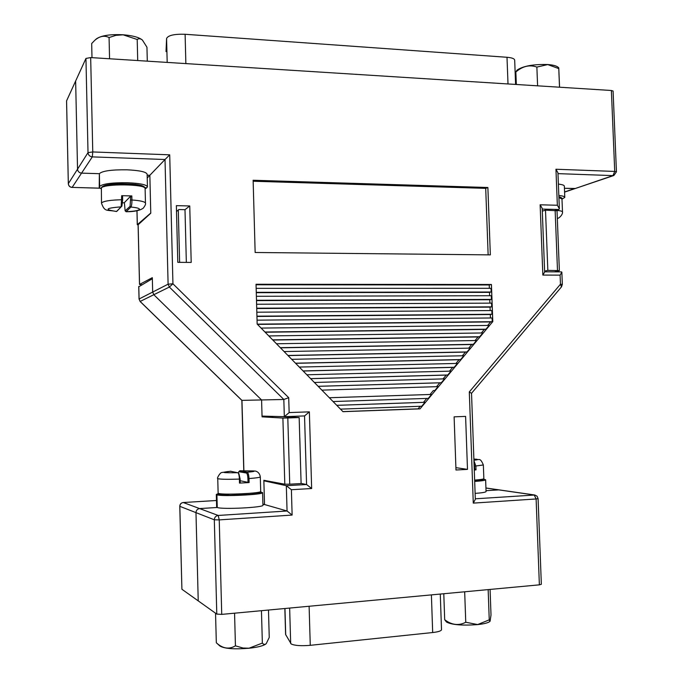 <?xml version="1.0" encoding="UTF-8"?>
<svg xmlns="http://www.w3.org/2000/svg" width="683" height="683" viewBox="0 0 683 683"><rect width="100%" height="100%" fill="white"/><g stroke="black" fill="none" stroke-linecap="round" stroke-linejoin="round"><path stroke-width="1.02" d="M145.12 188.875L146.819 187.757L144.898 187.705L146.819 187.757L147.434 186.809C146.504 184.632 139.793 183.275 127.303 182.728C111.739 182.592 102.527 183.829 99.658 186.442L99.368 173.687L99.223 187.227L101.178 188.85M218.253 493.613L216.315 494.432L216.648 507.034L217.254 507.478C222.035 509.638 264.449 507.478 262.938 505.181L262.579 492.622L260.616 491.965M262.904 504.054L264.526 504.524L262.921 504.626L264.526 504.524L263.851 480.303L284.802 484.204L282.89 418.056L262.067 416.843L261.589 399.973L153.846 294.74L261.589 399.973L262.041 416.101L284.333 416.673L283.829 399.478L241.85 400.366L243.771 470.655M147.434 186.809L147.127 174.174C146.196 171.868 139.486 170.409 127.004 169.811C111.449 169.64 102.237 170.929 99.368 173.687L81.559 173.132C79.168 172.825 77.828 171.501 77.538 169.162L75.642 81.012L77.538 169.162L88.013 152.625L85.947 58.448L90.677 57.577L92.76 151.95L169.717 154.828L172.936 283.786L288.713 397.685L289.148 412.583L309.365 411.849L311.653 488.524L291.393 489.72L292.128 515.076L219.234 519.891L221.727 614.384L216.793 614.094L214.317 519.797L179.834 506.334C179.996 504.139 181.14 502.876 183.283 502.526L216.477 500.502L183.283 502.526L199.624 508.579L217.254 507.478L199.624 508.579C197.361 508.955 196.149 510.303 195.978 512.634L198.232 600.878L195.978 512.634C196.149 510.303 197.361 508.955 199.624 508.579L218.193 515.46L287.056 510.995L264.526 504.524L263.86 480.806L265.918 480.695M486.023 490.684L498.803 489.89L486.023 490.684M147.221 178.007L149.85 175.275L147.152 175.189L149.85 175.275L150.764 213.233L138.145 224.741L139.554 284.427L152.326 277.665L152.676 292.059L152.352 278.724L138.803 286.758M564.576 191.949L574.463 188.61L564.431 188.295L575.351 188.482L612.958 175.608L557.977 173.636M138.794 286.45L139.093 298.983L152.676 292.059L153.846 294.74L152.676 292.059L168.103 284.179L165.021 159.506L149.85 175.275L150.764 213.028L137.334 224.647L138.205 224.69M273.883 416.408L262.067 416.843M178.297 209.971L179.62 262.34M66.584 101.041L68.334 183.676L77.538 169.162C77.828 171.501 79.168 172.825 81.559 173.132L99.368 173.687L99.658 186.442L99.223 187.227M104.32 186.57L102.433 186.519M257.593 492.426L260.471 492.255M216.315 494.432L219.772 494.654L216.921 494.816L217.254 507.478L216.921 494.816C221.693 496.712 264.09 494.646 262.579 492.622M475.308 498.803L534.823 495.013L485.92 487.978M542.293 211.132L545.504 210.168L547.843 270.366L559.368 270.647L554.553 271.86M179.834 506.214L181.909 589.258L216.793 614.094M181.909 589.258L179.766 506.274C179.919 504.114 181.072 502.859 183.223 502.517L183.155 502.534M66.584 100.845L85.947 58.448M547.843 270.366L544.616 271.134M282.89 418.056L287.808 417.979L289.729 484.196L301.109 483.547L299.163 417.544L281.968 416.613M299.163 417.544L287.808 417.979M289.729 484.196L284.802 484.204M545.504 210.168L557.021 210.731L559.368 270.647M288.713 397.685L283.829 399.478L169.358 287.048L168.103 284.179L172.936 283.786L169.358 287.048L140.143 301.451M311.653 488.524L306.573 484.529L301.109 483.419M300.452 461.281L299.803 437.871M475.112 493.399C482.164 492.861 485.809 492.247 486.057 491.555L485.63 479.765L483.752 479.167M561.989 199.163L564.79 197.37L564.346 186.126C564.243 185.221 562.254 184.547 558.387 184.094M186.339 262.392L184.999 209.681L178.792 209.544L176.513 211.534M342.909 411.601L418.056 408.852L420.207 406.283M340.493 409.134L421.727 406.231L425.005 402.296L336.753 405.309M423.52 402.304L426.773 398.411M418.056 408.852L420.028 408.861L492.793 321.599L491.427 284.495L256.04 284.256L257.158 324.058L342.986 411.678L420.028 408.861M487.653 325.45L490.59 321.932L492.793 321.599M261.094 328.079L489.113 325.432L485.972 329.197L484.341 329.419L481.37 332.98M268.795 335.934L482.83 332.962L479.679 336.736L478.066 336.95L475.061 340.552M276.461 343.762L476.529 340.527L473.362 344.317L471.757 344.505L468.717 348.151M284.094 351.557L470.194 348.125L467.01 351.933L465.422 352.095L462.348 355.783M291.709 359.326L463.825 355.749L460.632 359.582L459.061 359.719L455.945 363.45M299.291 367.07L457.431 363.416L454.221 367.266L452.667 367.386L449.516 371.159M310.611 378.63L447.783 374.984L451.011 371.125L306.846 374.779M447.783 374.984L446.238 375.087L443.054 378.903M314.368 382.463L444.556 378.86L441.312 382.745L439.784 382.813L436.565 386.68M321.872 390.121L438.068 386.638L434.815 390.539L433.304 390.582L430.051 394.484L329.334 397.737M333.065 401.553L428.284 398.368L431.554 394.441L430.051 394.484M434.815 390.539L433.304 390.582M318.15 386.322L439.784 382.813M310.663 378.681L446.238 375.087M303.15 371.014L452.667 367.386M295.611 363.313L459.061 359.719M288.038 355.587L465.422 352.095M280.44 347.826L471.757 344.505M272.816 340.049L478.066 336.95M265.158 332.228L484.341 329.419M257.474 324.391L490.59 321.932M257.235 324.143L492.238 321.684L492.101 317.971L257.047 320.165M489.361 288.32L489.241 284.973L491.427 284.495M256.27 292.324L491.154 292.017L491.017 288.32L256.159 288.354M491.154 292.017L489.506 292.358L489.634 295.73M256.492 300.272L491.427 299.427L491.29 295.722L256.381 296.294M491.427 299.427L489.779 299.743L489.907 303.141M256.714 308.221L491.692 306.846L491.564 303.132L256.603 304.251M491.692 306.846L490.053 307.137L490.172 310.569M256.936 316.178L491.965 314.265L491.828 310.552L256.825 312.199M491.965 314.265L490.317 314.53L490.445 317.988M256.945 316.46L490.317 314.53M256.723 308.528L490.053 307.137M256.501 300.605L489.779 299.743M256.279 292.683L489.506 292.358M489.241 284.973L256.057 284.768M291.393 489.72L286.322 485.69L263.86 480.806M485.929 488.029L534.2 494.987L536.112 498.966L538.084 498.633L541.346 584.298L539.374 584.844L536.112 498.966L473.276 503.115L469.306 391.922L560.453 284.23L560.094 275.138L542.848 275.07L540.133 204.798L557.354 205.25L555.945 169.239L614.726 171.433L611.379 90.489L90.677 57.577M221.727 614.384L539.374 584.844M555.945 169.239L557.943 172.808L559.36 208.742L558.907 209.493L555.911 210.432M611.379 90.489L613.095 91.061L616.442 171.834L614.726 171.433L612.958 175.608L613.889 175.48L564.585 192.111M191.197 262.426L189.746 205.959L176.368 205.651L177.793 262.332L191.197 262.426M455.979 470.015L467.488 469.375L465.601 416.399L454.118 416.843L455.979 470.015M253.128 180.252L255.152 252.488L490.343 254.879L487.875 187.501L253.128 180.252M488.14 254.861L485.707 188.354L253.154 181.234M485.707 188.354L487.875 187.501M264.944 332.015L485.972 329.197M272.628 339.852L479.679 336.736M280.278 347.664L473.362 344.317M287.902 355.45L467.01 351.933M295.5 363.202L460.632 359.582M303.073 370.929L454.221 367.266M318.124 386.296L441.312 382.745M431.554 394.441L329.343 397.745M425.005 402.296L336.787 405.343M139.554 284.427L141.799 284.734M559.36 208.742L557.354 205.25M542.848 275.07L544.65 272.09L542.191 208.341L540.133 204.798M561.358 271.919L561.853 272.201L560.094 275.138M562.331 284.41L561.469 286.894L560.453 284.23L562.331 284.41L561.853 272.201M471.509 393.323L469.306 391.922M471.526 393.254L475.325 499.324L473.276 503.115M169.717 154.828L165.021 159.506L92.307 156.885L72.125 187.398L99.855 188.158M289.148 412.583L284.35 416.673L304.567 415.921L284.376 416.673M309.365 411.849L304.567 415.921M292.128 515.076L287.056 510.995L286.322 485.69L306.573 484.529L304.541 415.921M455.903 467.659L467.488 469.375M184.999 209.681L189.746 205.959M564.79 197.37C564.687 196.516 562.698 195.876 558.839 195.466M474.685 481.438C481.737 480.934 485.382 480.38 485.63 479.765M131.828 195.936L131.921 199.991C131.947 203.799 131.597 206.155 130.88 207.051L126.184 211.653L125.143 210.893L130.086 206.266L130.752 196.038L131.828 195.936L121.694 195.679L122.547 195.825L122.641 199.888L121.907 206.087L117.408 210.723M122.641 199.888L121.787 199.743C110.637 200.017 103.944 201.033 101.707 202.774L101.502 203.261C104.994 212.635 106.779 209.357 116.469 211.534L121.147 206.838L121.694 195.679M122.573 202.8L124.366 202.8M125.143 210.893L124.357 202.655L130.752 196.038M125.407 210.893L126.184 211.653C133.313 211.406 137.676 210.723 139.289 209.621C140.117 208.486 137.309 207.632 130.88 207.051L130.086 206.266M121.907 206.087L121.147 206.838C105.43 208.102 103.936 209.638 116.665 211.457L117.331 210.799M473.942 460.666L475.872 466.13L476.008 469.887L474.267 469.819M474.275 470.006L476.008 469.887M474.916 469.895L474.011 462.587M248.014 482.574L247.903 478.561C247.724 475.3 247.22 473.456 246.392 473.029L238.802 471.705L239.81 470.758L247.109 472.226C248.16 472.704 248.791 474.813 249.005 478.552L249.116 482.565L240.168 480.738M238.077 472.824L238.888 473.575L240.117 478.988L240.228 483.009L239.494 483.103L239.391 479.082C239.221 475.752 238.785 473.669 238.077 472.824L230.615 471.253M239.494 483.103L249.116 482.565M238.802 471.705L238.273 473.012M246.392 473.029L247.109 472.226C252.958 471.748 255.16 471.321 253.7 470.946L239.887 470.766L239.187 471.543M440.279 594.056L441.508 629.692C441.278 630.93 438.332 631.877 432.68 632.535L310.27 645.324C301.101 646.067 294.749 645.631 291.206 644.001L285.596 634.464L284.845 608.51M166.029 51.626L166.584 38.47C168.112 35.345 174.285 33.945 185.11 34.278L506.999 57.278C511.857 57.696 514.419 58.644 514.683 60.113L515.597 84.436M142.354 40.015L142.44 40.101C140.57 38.53 138.828 38.325 137.206 39.486L123.111 34.816L115.879 35.345L109.075 37.539C104.337 35.166 99.53 36.131 94.655 40.434L96.269 38.957C101.041 35.559 109.98 34.167 123.102 34.773C132.673 35.567 139.093 37.317 142.354 40.015L142.388 40.049M94.655 40.434L91.684 43.533L91.992 57.662M142.44 40.101L146.956 47.238L147.289 61.154M137.206 39.486L137.71 60.548M109.075 37.539L109.562 58.772M558.762 67.805L558.779 68.599L547.74 64.578L536.872 67.088C529.675 64.492 522.666 66.131 515.853 71.988L517.031 70.144C522.939 66.055 533.158 64.176 547.706 64.535C552.829 64.928 556.244 65.79 557.934 67.113L558.762 67.805L559.565 87.211M558.779 68.599L559.514 87.211M515.853 71.988L516.331 84.479M536.872 67.088L537.598 85.827M443.788 593.732L444.684 619.712L446.52 622.042C451.813 624.851 462.195 625.705 477.648 624.604C484.264 623.869 488.336 622.811 489.873 621.428L489.25 619.848L488.157 589.608M444.684 619.712C451.711 625.065 458.728 625.918 465.755 622.256L477.673 624.552L489.25 619.848M490.078 589.429L491.009 615.033L490.078 621.214M464.679 591.785L465.755 622.256M215.546 613.206L216.323 642.754L219.977 646.067C224.57 648.705 234.26 649.439 249.039 648.252C258.225 647.211 263.937 645.7 266.174 643.702L266.225 643.642M216.323 642.754C222.675 648.611 229.044 649.635 235.439 645.836L243.063 648.039L249.047 648.201L262.357 643.079C263.638 644.65 264.944 644.829 266.259 643.608L269.247 637.418L268.479 610.039M261.452 610.687L262.357 643.079M234.559 613.189L235.439 645.836M138.743 286.553L139.042 299.034L140.203 301.502L241.961 400.409L243.882 470.655M137.001 210.748L137.334 224.673M557.49 270.417L555.142 210.398M66.558 100.947L68.317 183.753C68.573 185.947 69.82 187.176 72.048 187.449L72.125 187.398C69.871 187.116 68.607 185.878 68.334 183.676L68.343 183.829M99.931 188.209L71.971 187.39M241.859 400.383L140.135 301.519L139.093 299.086M558.907 209.493L542.217 209.083M88.013 152.625C88.329 155.126 89.755 156.552 92.307 156.885L92.76 151.95L88.013 152.625M219.234 519.891L218.193 515.46C215.785 515.861 214.496 517.304 214.317 519.797L219.234 519.891M102.646 186.758C104.892 182.506 144.89 183.053 143.797 187.27M101.178 188.517L101.639 187.21L105.882 185.221C112.704 183.616 122.692 183.36 135.849 184.453C146.614 186.63 143.678 187.014 144.728 187.415L145.112 188.542C146.393 184.077 103.748 183.496 101.374 187.996L101.502 203.261M130.846 200.085L131.921 199.991C140.519 200.631 145.027 201.698 145.462 203.192L145.112 188.542M473.882 459.078L476.871 459.249C478.826 460.598 480.021 456.876 483.351 464.969L474.779 466.139M473.925 460.197C477.835 459.821 478.587 459.497 476.196 459.241L473.882 459.096M474.634 480.089C480.593 479.645 483.666 479.159 483.846 478.629L483.351 464.969M481.506 479.372C484.238 479.961 481.959 480.559 474.676 481.174L482.958 479.944L483.846 478.629M558.89 196.806L560.777 198.044M558.89 196.747C561.375 197.472 562.408 198.224 561.981 198.984L558.916 197.575M556.227 210.338C560.282 210.671 562.374 211.226 562.493 212.012L561.981 198.984M239.81 470.758L255.066 471.048C255.237 470.954 259.497 471.611 260.3 476.879C260.027 477.443 256.262 477.998 249.005 478.552L247.903 478.561M260.701 491.436C258.755 493.006 264.867 492.375 250.815 494.39L230.419 495.286L219.55 494.586L218.697 493.45C223.128 495.158 262.076 493.271 260.701 491.436L260.3 476.879M240.117 478.988L239.391 479.082C228.489 479.449 221.471 479.355 218.312 478.783L217.749 478.493L218.133 493.092M230.845 471.236C219.678 472.431 222.026 472.918 237.88 472.713M258.797 492.349C266.694 494.005 225.057 496.481 219.969 494.637M290.676 643.488L289.652 608.066M432.68 632.535L431.4 594.884M310.27 645.324L309.109 606.256M285.716 634.866L284.956 608.502M166.584 38.47L167.181 62.409M185.11 34.278L185.861 63.596M506.999 57.278L508.007 83.958M136.95 210.757L137.283 224.707L138.162 224.724M613.889 175.48L616.442 171.834M544.641 271.808L561.528 271.894M561.469 286.894L471.535 393.288M538.084 498.633L537.103 496.242L534.823 495.013M139.511 284.478L138.094 224.835M145.462 203.192C145.906 203.918 145.189 205.566 143.31 208.136C139.827 210.595 134.081 211.79 126.065 211.73M557.311 218.338C558.54 218.876 562.997 214.624 562.493 212.012M230.726 471.236L221.949 472.491C220.054 472.312 216.485 478.945 217.749 478.493"/></g></svg>
